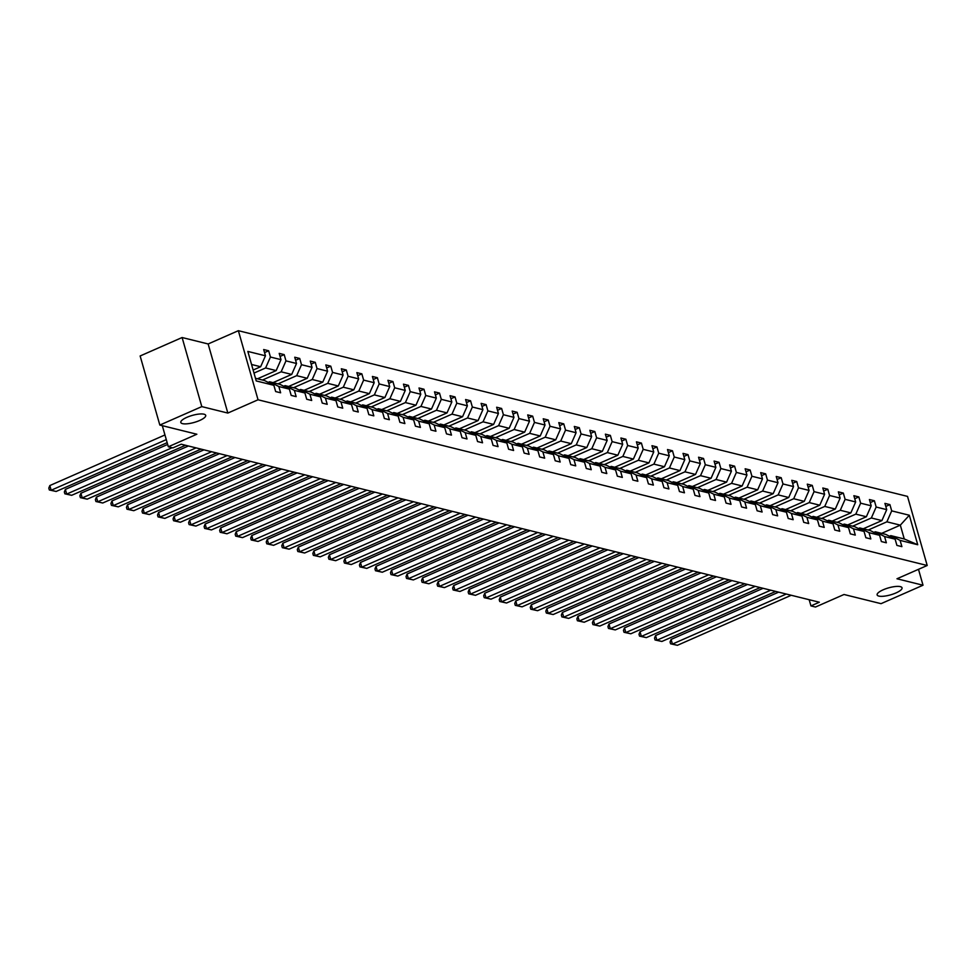 <?xml version="1.0" encoding="UTF-8"?>
<svg xmlns="http://www.w3.org/2000/svg" width="976" height="976" viewBox="0 0 976 976"><rect width="100%" height="100%" fill="white"/><g stroke="black" fill="none" stroke-linecap="round" stroke-linejoin="round"><path stroke-width="1.46" d="M199.629 420.497A12.944 3.636 -15.9 0 1 180.804 422.474A12.944 3.636 -15.9 0 1 186.88 417.338A12.944 3.636 -15.9 0 1 205.704 415.373A12.944 3.636 -15.9 0 1 199.629 420.497M895.956 592.944A12.944 3.636 -15.9 0 1 877.131 594.909A12.944 3.636 -15.9 0 1 883.219 589.785A12.944 3.636 -15.9 0 1 902.044 587.808A12.944 3.636 -15.9 0 1 895.956 592.944M227.835 413.068L208.144 343.967L182.109 337.525L201.8 406.614L227.835 413.068L258.042 399.782L927.2 565.494L896.981 578.768L923.015 585.222L918.489 569.313M923.015 585.222L881.047 603.668L844.008 594.494L815.472 607.035L810.946 605.913L819.34 602.229L181.243 444.214L172.85 447.899L168.323 446.776L196.859 434.235L159.832 425.06L140.141 355.972L182.109 337.525M201.8 406.614L159.832 425.06M208.144 343.967L238.364 330.693L907.521 496.394L927.2 565.494M253.138 370.038L260.641 366.732L251.552 364.487M260.641 366.732L265.46 355.801L263.679 349.542L268.656 350.774L264.545 352.58M881.633 533.36L900.323 525.149L886.879 521.818L891.698 510.875L909.327 515.243L917.733 544.742L900.104 540.387L901.885 546.633L896.907 545.401L895.126 539.155L884.573 536.532L886.354 542.79L881.377 541.558L879.596 535.299L869.043 532.689L870.824 538.947L865.846 537.715L864.065 531.456L853.512 528.846L855.293 535.104L850.316 533.86L848.534 527.613L837.981 525.003L839.763 531.249L834.785 530.017L833.004 523.758L822.451 521.147L824.232 527.406L819.254 526.174L817.473 519.915L806.92 517.304L808.701 523.563L803.724 522.331L801.943 516.072L791.39 513.461L793.171 519.708L788.193 518.476L786.412 512.229L775.859 509.606L777.64 515.865L772.663 514.633L770.881 508.374L760.316 505.763L762.11 512.022L757.12 510.79L755.339 504.531L744.786 501.92L746.567 508.179L741.589 506.947L739.808 500.688L729.255 498.077L731.036 504.324L726.059 503.091L724.277 496.845L713.724 494.222L715.506 500.481L710.528 499.248L708.747 492.99L698.194 490.379L699.975 496.638L694.997 495.405L693.216 489.147L682.663 486.536L684.444 492.795L679.467 491.562L677.686 485.304L667.133 482.693L668.914 488.939L663.936 487.707L662.155 481.461L651.602 478.838L653.383 485.096L648.406 483.864L646.624 477.606L636.071 474.995L637.853 481.253L632.875 480.021L631.094 473.763L620.541 471.152L622.322 477.41L617.344 476.166L615.563 469.92L605.01 467.309L606.791 473.555L601.814 472.323L600.033 466.064L589.48 463.454L591.261 469.712L586.283 468.48L584.502 462.221L573.949 459.611L575.73 465.869L570.753 464.637L568.959 458.378L558.406 455.768L560.187 462.014L555.21 460.782L553.429 454.535L542.876 451.912L544.657 458.171L539.679 456.939L537.898 450.68L527.345 448.069L529.126 454.328L524.149 453.096L522.367 446.837L511.814 444.226L513.596 450.485L508.618 449.253L506.837 442.994L496.284 440.383L498.065 446.63L493.087 445.398L491.306 439.151L480.753 436.528L482.534 442.787L477.557 441.555L475.776 435.296L465.223 432.685L467.004 438.944L462.026 437.712L460.245 431.453L449.692 428.842L451.473 435.101L446.496 433.869L444.714 427.61L434.161 424.999L435.943 431.246L430.965 430.013L429.184 423.767L418.631 421.144L420.412 427.403L415.434 426.17L413.653 419.912L403.1 417.301L404.881 423.56L399.904 422.327L398.123 416.069L387.57 413.458L389.351 419.717L384.373 418.484L382.592 412.226L372.027 409.615L373.82 415.861L368.83 414.629L367.049 408.371L356.496 405.76L358.277 412.018L353.3 410.786L351.519 404.528L340.966 401.917L342.747 408.175L337.769 406.943L335.988 400.685L325.435 398.074L327.216 404.32L322.239 403.088L320.457 396.842L309.904 394.219L311.686 400.477L306.708 399.245L304.927 392.986L294.374 390.376L296.155 396.634L291.177 395.402L289.396 389.143L278.843 386.533L280.624 392.791L275.647 391.559L273.866 385.3L256.237 380.933L247.843 351.433L265.46 355.801M258.042 399.782L238.364 330.693M257.481 378.798L276.171 370.587L265.618 367.964L270.437 357.033L268.656 350.774M270.437 357.033L280.99 359.644L279.209 353.385L284.187 354.617L280.075 356.423M273.012 382.641L291.702 374.43L281.149 371.819L285.968 360.876L284.187 354.617M285.968 360.876L296.521 363.487L294.74 357.228L299.717 358.46L295.606 360.266M288.554 386.496L307.233 378.273L296.68 375.662L301.499 364.719L299.717 358.46M301.499 364.719L312.052 367.33L310.27 361.083L315.248 362.316L311.137 364.121M304.085 390.339L322.775 382.116L312.222 379.505L317.029 368.562L315.248 362.316M317.029 368.562L327.582 371.185L325.801 364.926L330.779 366.159L326.667 367.964M319.616 394.182L338.306 385.971L327.753 383.361L332.56 372.417L330.779 366.159M332.56 372.417L343.113 375.028L341.332 368.769L346.309 370.002L342.198 371.807M335.146 398.025L353.837 389.814L343.284 387.204L348.09 376.26L346.309 370.002M348.09 376.26L358.656 378.871L356.862 372.612L361.852 373.845L357.728 375.662M350.677 401.88L369.367 393.657L358.814 391.047L363.633 380.103L361.852 373.845M363.633 380.103L374.186 382.714L372.405 376.468L377.383 377.7L373.271 379.505M366.207 405.723L384.898 397.513L374.345 394.89L379.164 383.946L377.383 377.7M379.164 383.946L389.717 386.569L387.936 380.311L392.913 381.543L388.802 383.348M381.738 409.566L400.428 401.356L389.875 398.745L394.694 387.801L392.913 381.543M394.694 387.801L405.247 390.412L403.466 384.154L408.444 385.386L404.332 387.191M397.269 413.409L415.959 405.199L405.406 402.588L410.225 391.644L408.444 385.386M410.225 391.644L420.778 394.255L418.997 387.997L423.974 389.229L419.863 391.047M412.799 417.264L431.49 409.042L420.937 406.431L425.756 395.487L423.974 389.229M425.756 395.487L436.309 398.098L434.527 391.852L439.505 393.084L435.394 394.89M428.33 421.107L447.02 412.897L436.467 410.274L441.286 399.33L439.505 393.084M441.286 399.33L451.839 401.953L450.058 395.695L455.036 396.927L450.924 398.733M443.86 424.95L462.551 416.74L451.998 414.129L456.817 403.186L455.036 396.927M456.817 403.186L467.37 405.796L465.589 399.538L470.566 400.77L466.455 402.576M459.391 428.806L478.081 420.583L467.528 417.972L472.347 407.029L470.566 400.77M472.347 407.029L482.9 409.639L481.119 403.381L486.097 404.625L481.985 406.431M474.934 432.649L493.612 424.426L483.059 421.815L487.878 410.872L486.097 404.625M487.878 410.872L498.431 413.482L496.65 407.236L501.627 408.468L497.516 410.274M490.464 436.492L509.155 428.281L498.59 425.658L503.409 414.727L501.627 408.468M503.409 414.727L513.962 417.338L512.18 411.079L517.158 412.311L513.047 414.117M505.995 440.335L524.685 432.124L514.132 429.513L518.939 418.57L517.158 412.311M518.939 418.57L529.492 421.181L527.711 414.922L532.689 416.154L528.577 417.96M521.526 444.19L540.216 435.967L529.663 433.356L534.47 422.413L532.689 416.154M534.47 422.413L545.023 425.024L543.242 418.777L548.219 420.009L544.108 421.815M537.056 448.033L555.747 439.81L545.194 437.199L550.013 426.256L548.219 420.009M550.013 426.256L560.566 428.879L558.784 422.62L563.762 423.852L559.638 425.658M552.587 451.876L571.277 443.665L560.724 441.054L565.543 430.111L563.762 423.852M565.543 430.111L576.096 432.722L574.315 426.463L579.293 427.695L575.181 429.501M568.117 455.719L586.808 447.508L576.255 444.897L581.074 433.954L579.293 427.695M581.074 433.954L591.627 436.565L589.846 430.306L594.823 431.538L590.712 433.356M583.648 459.574L602.338 451.351L591.785 448.74L596.604 437.797L594.823 431.538M596.604 437.797L607.157 440.408L605.376 434.161L610.354 435.394L606.242 437.199M599.179 463.417L617.869 455.206L607.316 452.583L612.135 441.64L610.354 435.394M612.135 441.64L622.688 444.263L620.907 438.004L625.884 439.237L621.773 441.042M614.709 467.26L633.4 459.049L622.847 456.439L627.666 445.495L625.884 439.237M627.666 445.495L638.219 448.106L636.437 441.847L641.415 443.08L637.304 444.885M630.24 471.103L648.93 462.892L638.377 460.282L643.196 449.338L641.415 443.08M643.196 449.338L653.749 451.949L651.968 445.69L656.946 446.923L652.834 448.74M645.77 474.958L664.461 466.735L653.908 464.125L658.727 453.181L656.946 446.923M658.727 453.181L669.28 455.792L667.499 449.546L672.476 450.778L668.365 452.583M661.301 478.801L679.991 470.591L669.438 467.968L674.257 457.024L672.476 450.778M674.257 457.024L684.81 459.647L683.029 453.389L688.007 454.621L683.895 456.426M676.844 482.644L695.522 474.434L684.969 471.823L689.788 460.879L688.007 454.621M689.788 460.879L700.341 463.49L698.56 457.232L703.537 458.464L699.426 460.269M692.374 486.499L711.065 478.277L700.512 475.666L705.319 464.722L703.537 458.464M705.319 464.722L715.872 467.333L714.09 461.075L719.068 462.319L714.957 464.125M707.905 490.342L726.595 482.12L716.042 479.509L720.849 468.565L719.068 462.319M720.849 468.565L731.402 471.176L729.621 464.93L734.599 466.162L730.487 467.968M723.436 494.185L742.126 485.975L731.573 483.352L736.38 472.421L734.599 466.162M736.38 472.421L746.945 475.031L745.152 468.773L750.141 470.005L746.018 471.811M738.966 498.028L757.657 489.818L747.104 487.207L751.923 476.264L750.141 470.005M751.923 476.264L762.476 478.874L760.694 472.616L765.672 473.848L761.561 475.654M754.497 501.884L773.187 493.661L762.634 491.05L767.453 480.107L765.672 473.848M767.453 480.107L778.006 482.717L776.225 476.471L781.203 477.703L777.091 479.509M770.027 505.727L788.718 497.504L778.165 494.893L782.984 483.95L781.203 477.703M782.984 483.95L793.537 486.573L791.756 480.314L796.733 481.546L792.622 483.352M785.558 509.57L804.248 501.359L793.695 498.736L798.514 487.805L796.733 481.546M798.514 487.805L809.067 490.416L807.286 484.157L812.264 485.389L808.152 487.195M801.089 513.413L819.779 505.202L809.226 502.591L814.045 491.648L812.264 485.389M814.045 491.648L824.598 494.259L822.817 488L827.794 489.232L823.683 491.05M816.619 517.268L835.31 509.045L824.757 506.434L829.576 495.491L827.794 489.232M829.576 495.491L840.129 498.102L838.347 491.855L843.325 493.087L839.214 494.893M832.15 521.111L850.84 512.9L840.287 510.277L845.106 499.334L843.325 493.087M845.106 499.334L855.659 501.957L853.878 495.698L858.856 496.93L854.744 498.736M847.68 524.954L866.371 516.743L855.818 514.132L860.637 503.189L858.856 496.93M860.637 503.189L871.19 505.8L869.409 499.541L874.386 500.773L870.275 502.579M863.223 528.797L881.901 520.586L871.348 517.975L876.167 507.032L874.386 500.773M876.167 507.032L886.72 509.643L884.939 503.384L889.917 504.616L885.805 506.434M891.698 510.875L889.917 504.616M289.396 389.143L280.112 384.398L269.559 381.787L268.18 382.397M269.559 381.787L278.843 386.533M254.004 373.076L265.618 367.964M276.171 370.587L280.99 359.644M304.927 392.986L295.643 388.253L285.09 385.63L283.711 386.24M285.09 385.63L294.374 390.376M262.459 380.03L281.149 371.819M291.702 374.43L296.521 363.487M320.457 396.842L311.173 392.096L300.62 389.485L299.242 390.083M300.62 389.485L309.904 394.219M278.001 383.873L296.68 375.662M307.233 378.273L312.052 367.33M335.988 400.685L326.704 395.939L316.151 393.328L314.772 393.938M316.151 393.328L325.435 398.074M293.532 387.728L312.222 379.505M322.775 382.116L327.582 371.185M351.519 404.528L342.234 399.782L331.681 397.171L330.303 397.781M331.681 397.171L340.966 401.917M309.063 391.571L327.753 383.361M338.306 385.971L343.113 375.028M367.049 408.371L357.765 403.637L347.212 401.014L345.833 401.624M347.212 401.014L356.496 405.76M324.593 395.414L343.284 387.204M353.837 389.814L358.656 378.871M382.592 412.226L373.296 407.48L362.743 404.869L361.364 405.467M362.743 404.869L372.027 409.615M340.124 399.257L358.814 391.047M369.367 393.657L374.186 382.714M398.123 416.069L388.838 411.323L378.273 408.712L376.895 409.322M378.273 408.712L387.57 413.458M355.654 403.112L374.345 394.89M384.898 397.513L389.717 386.569M413.653 419.912L404.369 415.166L393.816 412.555L392.437 413.165M393.816 412.555L403.1 417.301M371.185 406.955L389.875 398.745M400.428 401.356L405.247 390.412M429.184 423.767L419.9 419.021L409.347 416.41L407.968 417.008M409.347 416.41L418.631 421.144M386.716 410.798L405.406 402.588M415.959 405.199L420.778 394.255M444.714 427.61L435.43 422.864L424.877 420.253L423.499 420.851M424.877 420.253L434.161 424.999M402.246 414.654L420.937 406.431M431.49 409.042L436.309 398.098M460.245 431.453L450.961 426.707L440.408 424.096L439.029 424.706M440.408 424.096L449.692 428.842M417.777 418.497L436.467 410.274M447.02 412.897L451.839 401.953M475.776 435.296L466.491 430.562L455.938 427.939L454.56 428.549M455.938 427.939L465.223 432.685M433.307 422.34L451.998 414.129M462.551 416.74L467.37 405.796M491.306 439.151L482.022 434.405L471.469 431.795L470.09 432.392M471.469 431.795L480.753 436.528M448.838 426.183L467.528 417.972M478.081 420.583L482.9 409.639M506.837 442.994L497.553 438.248L487 435.638L485.621 436.248M487 435.638L496.284 440.383M464.369 430.038L483.059 421.815M493.612 424.426L498.431 413.482M522.367 446.837L513.083 442.091L502.53 439.481L501.152 440.091M502.53 439.481L511.814 444.226M479.911 433.881L498.59 425.658M509.155 428.281L513.962 417.338M537.898 450.68L528.614 445.947L518.061 443.324L516.682 443.934M518.061 443.324L527.345 448.069M495.442 437.724L514.132 429.513M524.685 432.124L529.492 421.181M553.429 454.535L544.144 449.79L533.591 447.179L532.213 447.777M533.591 447.179L542.876 451.912M510.973 441.567L529.663 433.356M540.216 435.967L545.023 425.024M568.959 458.378L559.675 453.633L549.122 451.022L547.743 451.632M549.122 451.022L558.406 455.768M526.503 445.422L545.194 437.199M555.747 439.81L560.566 428.879M584.502 462.221L575.206 457.476L564.653 454.865L563.274 455.475M564.653 454.865L573.949 459.611M542.034 449.265L560.724 441.054M571.277 443.665L576.096 432.722M600.033 466.064L590.748 461.331L580.195 458.708L578.817 459.318M580.195 458.708L589.48 463.454M557.564 453.108L576.255 444.897M586.808 447.508L591.627 436.565M615.563 469.92L606.279 465.174L595.726 462.563L594.347 463.161M595.726 462.563L605.01 467.309M573.095 456.951L591.785 448.74M602.338 451.351L607.157 440.408M631.094 473.763L621.81 469.017L611.257 466.406L609.878 467.016M611.257 466.406L620.541 471.152M588.626 460.806L607.316 452.583M617.869 455.206L622.688 444.263M646.624 477.606L637.34 472.86L626.787 470.249L625.409 470.859M626.787 470.249L636.071 474.995M604.156 464.649L622.847 456.439M633.4 459.049L638.219 448.106M662.155 481.461L652.871 476.715L642.318 474.092L640.939 474.702M642.318 474.092L651.602 478.838M619.687 468.492L638.377 460.282M648.93 462.892L653.749 451.949M677.686 485.304L668.401 480.558L657.848 477.947L656.47 478.545M657.848 477.947L667.133 482.693M635.217 472.335L653.908 464.125M664.461 466.735L669.28 455.792M693.216 489.147L683.932 484.401L673.379 481.79L672 482.4M673.379 481.79L682.663 486.536M650.748 476.19L669.438 467.968M679.991 470.591L684.81 459.647M708.747 492.99L699.463 488.256L688.91 485.633L687.531 486.243M688.91 485.633L698.194 490.379M666.291 480.033L684.969 471.823M695.522 474.434L700.341 463.49M724.277 496.845L714.993 492.099L704.44 489.488L703.062 490.086M704.44 489.488L713.724 494.222M681.821 483.876L700.512 475.666M711.065 478.277L715.872 467.333M739.808 500.688L730.524 495.942L719.971 493.331L718.592 493.941M719.971 493.331L729.255 498.077M697.352 487.732L716.042 479.509M726.595 482.12L731.402 471.176M755.339 504.531L746.054 499.785L735.501 497.174L734.123 497.784M735.501 497.174L744.786 501.92M712.883 491.575L731.573 483.352M742.126 485.975L746.945 475.031M770.881 508.374L761.585 503.64L751.032 501.017L749.653 501.627M751.032 501.017L760.316 505.763M728.413 495.418L747.104 487.207M757.657 489.818L762.476 478.874M786.412 512.229L777.128 507.483L766.563 504.873L765.184 505.47M766.563 504.873L775.859 509.606M743.944 499.261L762.634 491.05M773.187 493.661L778.006 482.717M801.943 516.072L792.658 511.326L782.105 508.716L780.727 509.326M782.105 508.716L791.39 513.461M759.474 503.116L778.165 494.893M788.718 497.504L793.537 486.573M817.473 519.915L808.189 515.169L797.636 512.559L796.257 513.169M797.636 512.559L806.92 517.304M775.005 506.959L793.695 498.736M804.248 501.359L809.067 490.416M833.004 523.758L823.72 519.025L813.167 516.402L811.788 517.012M813.167 516.402L822.451 521.147M790.536 510.802L809.226 502.591M819.779 505.202L824.598 494.259M848.534 527.613L839.25 522.868L828.697 520.257L827.319 520.855M828.697 520.257L837.981 525.003M806.066 514.645L824.757 506.434M835.31 509.045L840.129 498.102M864.065 531.456L854.781 526.711L844.228 524.1L842.849 524.71M844.228 524.1L853.512 528.846M821.597 518.5L840.287 510.277M850.84 512.9L855.659 501.957M879.596 535.299L870.311 530.554L859.758 527.943L858.38 528.553M859.758 527.943L869.043 532.689M837.127 522.343L855.818 514.132M866.371 516.743L871.19 505.8M895.126 539.155L885.842 534.409L875.289 531.786L873.91 532.396M875.289 531.786L884.573 536.532M852.658 526.186L871.348 517.975M881.901 520.586L886.72 509.643M917.733 544.742L904.264 538.972L890.82 535.641L889.441 536.239M890.82 535.641L900.104 540.387M809.177 599.715L810.946 605.913M162.309 425.682L168.323 446.776M868.201 530.029L886.879 521.818M904.264 538.972L900.323 525.149L909.327 515.243M255.492 378.31L264.581 380.555L273.866 385.3M791.243 595.275L677.405 645.307L672.427 644.075L671.098 639.414L670.061 641.952L670.597 643.818L672.427 644.075L786.266 594.042M778.628 592.151L671.098 639.414M677.405 645.307L670.597 643.818M775.713 591.432L661.874 641.464L656.897 640.232L655.567 635.559L654.53 638.109L655.067 639.975L656.897 640.232L770.735 590.187M763.098 588.296L655.567 635.559M661.874 641.464L655.067 639.975M760.182 587.576L646.344 637.621L641.366 636.389L640.036 631.716L638.999 634.266L639.536 636.132L641.366 636.389L755.204 586.344M747.567 584.453L640.036 631.716M646.344 637.621L639.536 636.132M744.651 583.733L630.813 633.778L625.836 632.546L624.506 627.873L623.469 630.423L624.006 632.289L625.836 632.546L739.674 582.501M732.024 580.61L624.506 627.873M630.813 633.778L624.006 632.289M729.121 579.89L615.283 629.923L610.305 628.69L608.975 624.03L607.938 626.568L608.463 628.434L610.305 628.69L724.143 578.658M716.494 576.767L608.975 624.03M615.283 629.923L608.463 628.434M713.59 576.035L599.752 626.08L594.774 624.847L593.445 620.175L592.408 622.725L592.932 624.591L594.774 624.847L708.613 574.803M700.963 572.912L593.445 620.175M599.752 626.08L592.932 624.591M698.06 572.192L584.221 622.237L579.244 621.004L577.914 616.332L576.877 618.882L577.402 620.748L579.244 621.004L693.082 570.96M685.433 569.069L577.914 616.332M584.221 622.237L577.402 620.748M682.529 568.349L568.691 618.394L563.713 617.161L562.383 612.489L561.346 615.026L561.871 616.905L563.713 617.161L677.551 567.117M669.902 565.226L562.383 612.489M568.691 618.394L561.871 616.905M666.998 564.506L553.16 614.538L548.183 613.306L546.853 608.646L545.816 611.183L546.34 613.05L548.183 613.306L662.021 563.274M654.371 561.371L546.853 608.646M553.16 614.538L546.34 613.05M651.468 560.651L537.617 610.695L532.64 609.463L531.31 604.791L530.273 607.34L530.81 609.207L532.64 609.463L646.49 559.419M638.841 557.528L531.31 604.791M537.617 610.695L530.81 609.207M635.937 556.808L522.087 606.852L517.109 605.62L515.779 600.948L514.742 603.497L515.279 605.364L517.109 605.62L630.947 555.576M623.31 553.685L515.779 600.948M522.087 606.852L515.279 605.364M620.394 552.965L506.556 603.009L501.579 601.765L500.249 597.105L499.212 599.642L499.749 601.509L501.579 601.765L615.417 551.733M607.78 549.842L500.249 597.105M506.556 603.009L499.749 601.509M604.864 549.122L491.026 599.154L486.048 597.922L484.718 593.262L483.681 595.799L484.218 597.666L486.048 597.922L599.886 547.89M592.249 545.987L484.718 593.262M491.026 599.154L484.218 597.666M589.333 545.267L475.495 595.311L470.517 594.079L469.188 589.406L468.151 591.956L468.687 593.823L470.517 594.079L584.356 544.035M576.718 542.144L469.188 589.406M475.495 595.311L468.687 593.823M573.803 541.424L459.964 591.468L454.987 590.236L453.657 585.563L452.62 588.113L453.157 589.98L454.987 590.236L568.825 540.192M561.188 538.301L453.657 585.563M459.964 591.468L453.157 589.98M558.272 537.581L444.434 587.613L439.456 586.381L438.126 581.72L437.089 584.258L437.626 586.125L439.456 586.381L553.294 536.349M545.657 534.458L438.126 581.72M444.434 587.613L437.626 586.125M542.741 533.738L428.903 583.77L423.926 582.538L422.596 577.877L421.559 580.415L422.096 582.282L423.926 582.538L537.764 532.493M530.114 530.602L422.596 577.877M428.903 583.77L422.096 582.282M527.211 529.883L413.373 579.927L408.395 578.695L407.065 574.022L406.028 576.572L406.553 578.439L408.395 578.695L522.233 528.65M514.584 526.759L407.065 574.022M413.373 579.927L406.553 578.439M511.68 526.04L397.842 576.084L392.864 574.852L391.535 570.179L390.498 572.729L391.022 574.596L392.864 574.852L506.703 524.807M499.053 522.916L391.535 570.179M397.842 576.084L391.022 574.596M496.15 522.197L382.311 572.229L377.334 570.997L376.004 566.336L374.967 568.874L375.492 570.74L377.334 570.997L491.172 520.964M483.523 519.073L376.004 566.336M382.311 572.229L375.492 570.74M480.619 518.341L366.781 568.386L361.803 567.154L360.473 562.481L359.436 565.031L359.961 566.897L361.803 567.154L475.641 517.109M467.992 515.218L360.473 562.481M366.781 568.386L359.961 566.897M465.088 514.498L351.25 564.543L346.26 563.311L344.931 558.638L343.906 561.188L344.43 563.054L346.26 563.311L460.111 513.266M452.461 511.375L344.931 558.638M351.25 564.543L344.43 563.054M449.558 510.655L335.707 560.7L330.73 559.468L329.4 554.795L328.363 557.333L328.9 559.211L330.73 559.468L444.58 509.423M436.931 507.532L329.4 554.795M335.707 560.7L328.9 559.211M434.015 506.812L320.177 556.845L315.199 555.612L313.869 550.952L312.832 553.49L313.369 555.356L315.199 555.612L429.037 505.58M421.4 503.677L313.869 550.952M320.177 556.845L313.369 555.356M418.484 502.957L304.646 553.002L299.669 551.769L298.339 547.097L297.302 549.647L297.839 551.513L299.669 551.769L413.507 501.725M405.87 499.834L298.339 547.097M304.646 553.002L297.839 551.513M402.954 499.114L289.116 549.159L284.138 547.926L282.808 543.254L281.771 545.804L282.308 547.67L284.138 547.926L397.976 497.882M390.339 495.991L282.808 543.254M289.116 549.159L282.308 547.67M387.423 495.271L273.585 545.316L268.607 544.083L267.278 539.411L266.241 541.948L266.777 543.815L268.607 544.083L382.446 494.039M374.808 492.148L267.278 539.411M273.585 545.316L266.777 543.815M371.893 491.428L258.054 541.46L253.077 540.228L251.747 535.568L250.71 538.105L251.247 539.972L253.077 540.228L366.915 490.196M359.278 488.293L251.747 535.568M258.054 541.46L251.247 539.972M356.362 487.573L242.524 537.617L237.546 536.385L236.216 531.713L235.179 534.262L235.716 536.129L237.546 536.385L351.384 486.341M343.735 484.45L236.216 531.713M242.524 537.617L235.716 536.129M340.831 483.73L226.993 533.774L222.016 532.542L220.686 527.87L219.649 530.419L220.173 532.286L222.016 532.542L335.854 482.498M328.204 480.607L220.686 527.87M226.993 533.774L220.173 532.286M325.301 479.887L211.463 529.919L206.485 528.687L205.155 524.027L204.118 526.564L204.643 528.431L206.485 528.687L320.323 478.655M312.674 476.764L205.155 524.027M211.463 529.919L204.643 528.431M309.77 476.044L195.932 526.076L190.954 524.844L189.625 520.184L188.588 522.721L189.112 524.588L190.954 524.844L304.793 474.8M297.143 472.909L189.625 520.184M195.932 526.076L189.112 524.588M294.24 472.189L180.401 522.233L175.424 521.001L174.094 516.328L173.057 518.878L173.582 520.745L175.424 521.001L289.262 470.957M281.613 469.066L174.094 516.328M180.401 522.233L173.582 520.745M278.709 468.346L164.871 518.39L159.893 517.158L158.563 512.485L157.526 515.035L158.051 516.902L159.893 517.158L273.731 467.114M266.082 465.223L158.563 512.485M164.871 518.39L158.051 516.902M263.178 464.503L149.328 514.535L144.35 513.303L143.021 508.642L141.984 511.18L142.52 513.047L144.35 513.303L258.201 463.271M250.551 461.38L143.021 508.642M149.328 514.535L142.52 513.047M247.648 460.648L133.797 510.692L128.82 509.46L127.49 504.787L126.453 507.337L126.99 509.204L128.82 509.46L242.658 459.415M235.021 457.524L127.49 504.787M133.797 510.692L126.99 509.204M232.105 456.805L118.267 506.849L113.289 505.617L111.959 500.944L110.922 503.494L111.459 505.361L113.289 505.617L227.127 455.572M219.49 453.681L111.959 500.944M118.267 506.849L111.459 505.361M216.574 452.962L102.736 503.006L97.759 501.774L96.429 497.101L95.392 499.651L95.929 501.518L97.759 501.774L211.597 451.729M203.96 449.838L96.429 497.101M102.736 503.006L95.929 501.518M201.044 449.119L87.206 499.151L82.228 497.919L80.898 493.258L79.861 495.796L80.398 497.662L82.228 497.919L196.066 447.886M188.429 445.983L80.898 493.258M87.206 499.151L80.398 497.662M185.513 445.263L71.675 495.308L66.697 494.076L65.368 489.403L64.331 491.953L64.867 493.819L66.697 494.076L172.142 447.728M167.665 444.446L65.368 489.403M71.675 495.308L64.867 493.819M167.152 442.665L56.144 491.465L51.167 490.233L49.837 485.56L48.8 488.11L49.337 489.976L51.167 490.233L166.286 439.627M164.956 434.954L49.837 485.56M56.144 491.465L49.337 489.976"/></g></svg>
